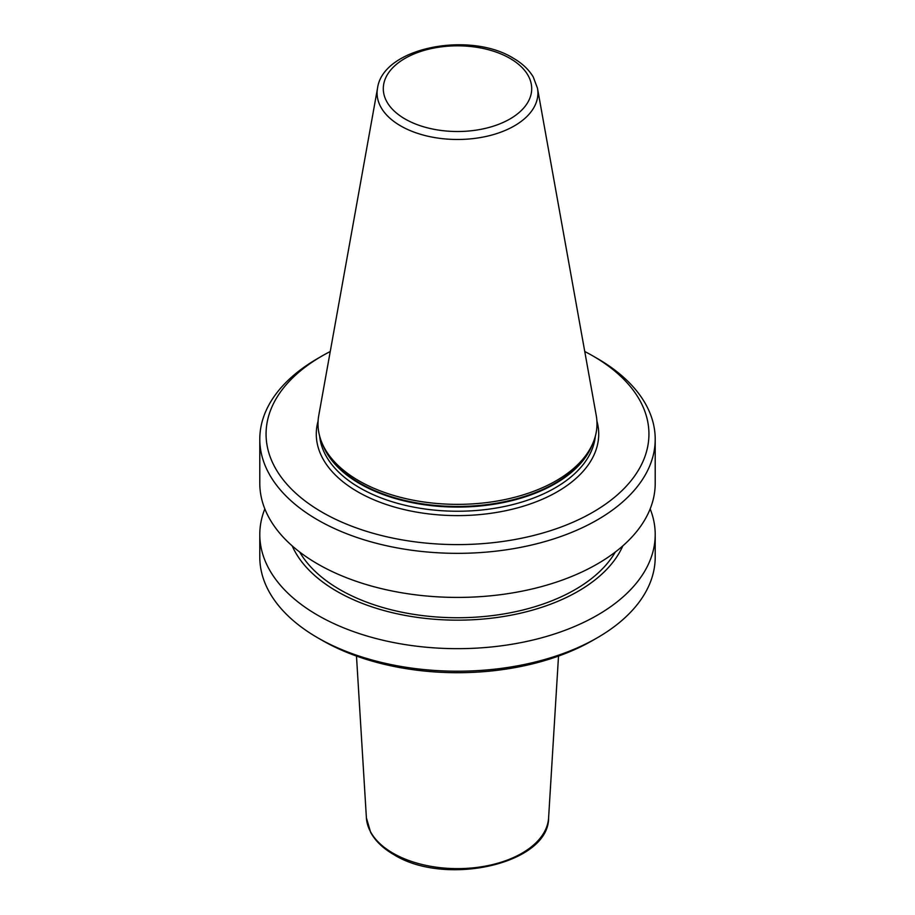 <?xml version="1.0" encoding="UTF-8"?>
<svg xmlns="http://www.w3.org/2000/svg" width="915" height="915" viewBox="0 0 915 915"><rect width="100%" height="100%" fill="white"/><g stroke="black" fill="none" stroke-linecap="round" stroke-linejoin="round"><path stroke-width="1.37" d="M377.518 88.263L318.752 415.524A139.492 80.531 0 0 0 322.709 444.553A139.492 80.531 0 0 0 358.863 480.775A139.492 80.531 0 0 0 493.7 501.603A139.492 80.531 0 0 0 592.291 444.553A139.492 80.531 0 0 0 596.248 415.524L537.482 88.263L533.285 77.02C528.859 69.586 522.133 63.261 513.109 58.068C469.498 30.961 382.802 47.431 377.518 88.263A80.417 46.425 0 0 0 400.633 125.881A80.417 46.425 0 0 0 492.064 134.974A80.417 46.425 0 0 0 537.482 88.263M322.137 512.228A191.429 110.521 0 0 0 592.863 512.228A191.429 110.521 0 0 0 592.863 355.924L597.301 358.486A197.709 114.146 0 0 1 655.209 439.2A197.709 114.146 0 0 1 533.159 544.654A197.709 114.146 0 0 1 317.699 519.914A197.709 114.146 0 0 1 259.791 439.2A197.709 114.146 0 0 1 317.699 358.486L322.137 355.924A191.429 110.521 0 0 0 322.137 512.228M259.791 439.2L259.791 483.269A197.709 114.146 0 0 0 317.699 563.983A197.709 114.146 0 0 0 533.159 588.734A197.709 114.146 0 0 0 655.209 483.269L655.209 439.2M299.685 552.031A166.324 96.029 0 0 0 339.888 589.615A166.324 96.029 0 0 0 615.315 552.031M292.194 545.889A170.533 98.454 0 0 0 336.914 591.33A170.533 98.454 0 0 0 502.758 616.63A170.533 98.454 0 0 0 622.806 545.889M264.835 508.9A197.709 114.146 0 0 0 259.791 534.52A197.709 114.146 0 0 0 317.699 615.235A197.709 114.146 0 0 0 533.159 639.974A197.709 114.146 0 0 0 655.209 534.52A197.709 114.146 0 0 0 650.165 508.9M597.301 637.778L592.863 640.34A191.429 110.521 0 0 1 322.137 640.34L317.699 637.778A197.709 114.146 0 0 0 597.301 637.778A197.709 114.146 0 0 0 655.209 557.075L655.209 534.52M259.791 534.52L259.791 557.075A197.709 114.146 0 0 0 317.699 637.778L322.137 640.34M597.301 358.486L592.863 355.924A191.429 110.521 0 0 0 584.754 351.509M330.246 351.509A191.429 110.521 0 0 0 322.137 355.924M548.6 817.861C549.08 864.069 444.907 886.99 393.69 854.519C383.008 848.342 375.322 840.954 370.632 832.353L366.4 817.861A91.157 52.624 0 0 0 393.038 853.215A91.157 52.624 0 0 0 490.886 864.972A91.157 52.624 0 0 0 548.6 817.861L558.516 656.078M405.025 118.961A74.206 42.845 0 0 0 509.975 118.961A74.206 42.845 0 0 0 509.975 58.377A74.206 42.845 0 0 0 405.025 58.377A74.206 42.845 0 0 0 405.025 118.961M322.709 444.553L323.921 447.195A138.234 79.811 0 0 0 359.755 483.086A138.234 79.811 0 0 0 493.379 503.73A138.234 79.811 0 0 0 591.079 447.195L592.291 444.553M322.503 444.107A138.085 79.719 0 0 0 359.858 483.726A138.085 79.719 0 0 0 496.571 503.822A138.085 79.719 0 0 0 592.497 444.107M319.655 436.169A138.085 79.719 0 0 0 359.858 487.889A138.085 79.719 0 0 0 506.59 506.029A138.085 79.719 0 0 0 595.345 436.169M318.088 421.072A141.219 81.538 0 0 0 357.639 491.732A141.219 81.538 0 0 0 521.802 506.67A141.219 81.538 0 0 0 596.912 421.072M366.4 817.861L356.484 656.078"/></g></svg>
